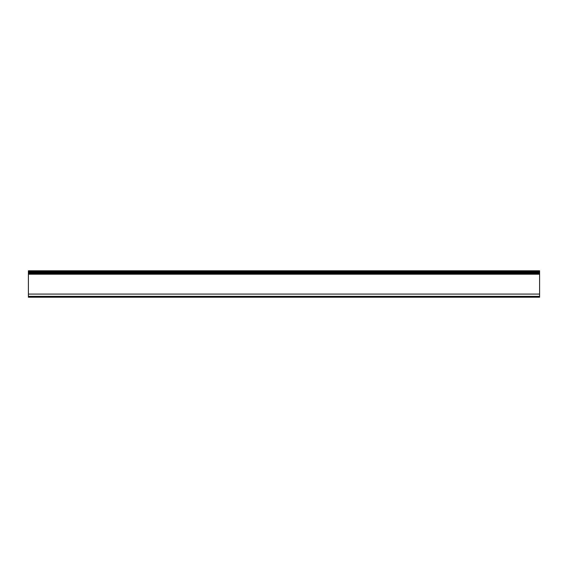<?xml version="1.0" encoding="UTF-8"?>
<svg xmlns="http://www.w3.org/2000/svg" width="568" height="568" viewBox="0 0 568 568"><rect width="100%" height="100%" fill="white"/><g stroke="black" fill="none" stroke-linecap="round" stroke-linejoin="round"><path stroke-width="0.85" d="M539.6 271.362L28.4 271.362L28.4 270.794L539.6 270.794L539.6 297.206L28.4 297.206L28.4 296.354L539.6 296.354M539.6 274.202L28.4 274.202L28.4 296.354M539.6 272.498L28.4 272.498L28.4 274.202M28.4 271.362L28.4 272.498M539.6 296.439L28.4 296.439M539.6 294.082L28.4 294.082M539.6 273.634L28.4 273.634M539.6 273.066L28.4 273.066M539.6 271.93L28.4 271.93M539.6 297.206L28.4 297.206"/></g></svg>
